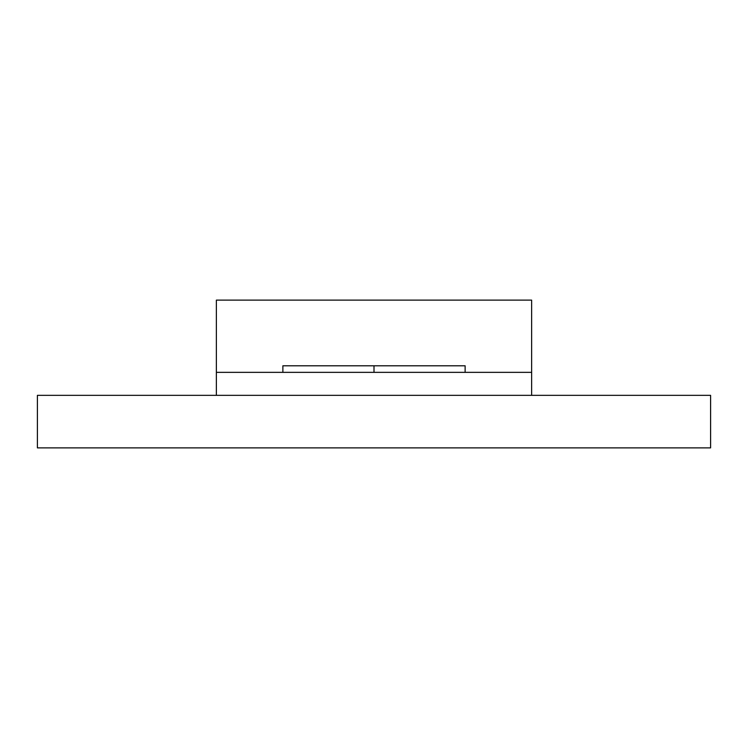 <?xml version="1.0" encoding="UTF-8"?>
<svg xmlns="http://www.w3.org/2000/svg" width="748" height="748" viewBox="0 0 748 748"><rect width="100%" height="100%" fill="white"/><g stroke="black" fill="none" stroke-linecap="round" stroke-linejoin="round"><path stroke-width="1.12" d="M216.368 395.346L37.4 395.346L37.4 447.884L710.6 447.884L710.6 395.346L216.368 395.346L216.368 300.116L531.632 300.116L531.632 372.354L282.875 372.354L282.875 365.791L465.125 365.791L465.125 372.354M216.368 372.354L282.875 372.354M374 365.791L374 372.354M531.632 395.346L531.632 372.354"/></g></svg>
